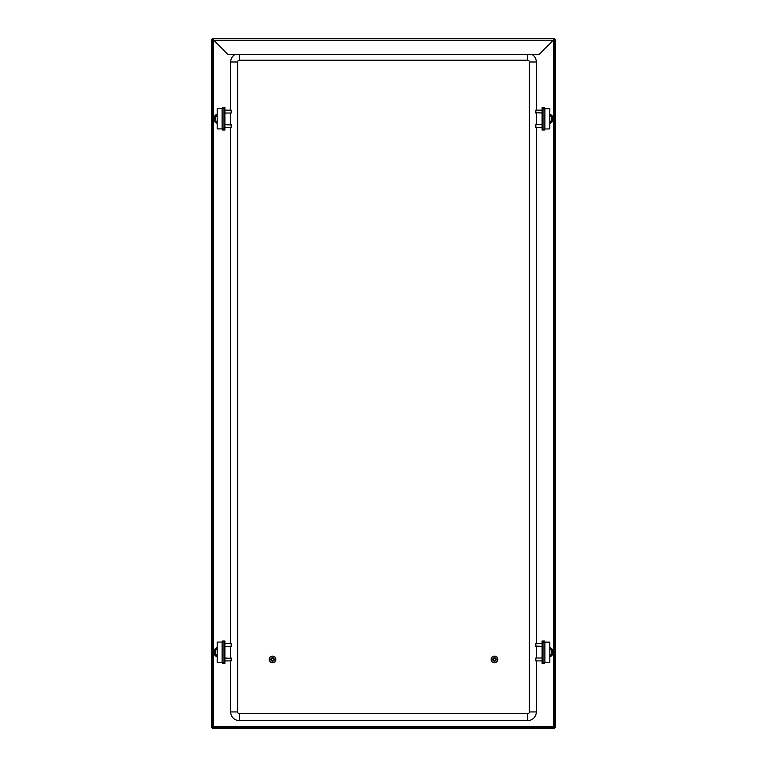 <?xml version="1.0" encoding="UTF-8"?>
<svg xmlns="http://www.w3.org/2000/svg" width="767" height="767" viewBox="0 0 767 767"><rect width="100%" height="100%" fill="white"/><g stroke="black" fill="none" stroke-linecap="round" stroke-linejoin="round"><path stroke-width="1.15" d="M549.786 648.057A4.41 4.41 0 0 1 549.786 656.418A4.41 4.41 0 0 0 549.786 648.057M549.786 114.619A4.41 4.41 0 0 1 549.786 122.979A4.41 4.41 0 0 0 549.786 114.619M212.632 39.155L213.782 40.315L212.632 38.35L554.368 38.35L553.621 40.315L554.368 38.35M213.379 40.315L211.414 39.568L211.414 727.432L213.379 726.685L212.632 728.65L554.368 728.65L553.621 726.685L555.586 727.432L555.586 39.568L553.621 40.315L553.621 726.685L213.379 726.685L213.379 40.315M212.219 727.432L212.219 39.568M554.781 39.568L554.781 727.432M554.368 727.845L212.632 727.845M554.368 39.155L539.086 54.438L227.914 54.438L213.782 40.315L212.632 38.35M217.214 114.619A4.41 4.41 0 0 0 217.214 122.979M217.214 648.057A4.41 4.41 0 0 0 217.214 656.418M269.227 659.447A3.317 3.317 0 0 1 272.544 656.13A3.317 3.317 0 0 1 275.861 659.447A3.317 3.317 0 0 1 272.544 662.765A3.317 3.317 0 0 1 269.227 659.447M270.818 659.447A1.726 1.726 0 0 1 272.544 657.722A1.726 1.726 0 0 1 274.279 659.447A1.726 1.726 0 0 1 272.544 661.173A1.726 1.726 0 0 1 270.818 659.447M271.393 659.447A1.15 1.15 0 0 1 272.544 658.297A1.15 1.15 0 0 1 273.694 659.447A1.15 1.15 0 0 1 272.544 660.598A1.15 1.15 0 0 1 271.393 659.447M491.139 659.447A3.317 3.317 0 0 1 494.456 656.13A3.317 3.317 0 0 1 497.773 659.447A3.317 3.317 0 0 1 494.456 662.765A3.317 3.317 0 0 1 491.139 659.447M492.721 659.447A1.726 1.726 0 0 1 494.456 657.722A1.726 1.726 0 0 1 496.182 659.447A1.726 1.726 0 0 1 494.456 661.173A1.726 1.726 0 0 1 492.721 659.447M493.306 659.447A1.15 1.15 0 0 1 494.456 658.297A1.15 1.15 0 0 1 495.607 659.447A1.15 1.15 0 0 1 494.456 660.598A1.15 1.15 0 0 1 493.306 659.447M529.403 711.929L529.403 61.993A1.726 1.726 0 0 0 527.677 60.267L239.323 60.267A1.726 1.726 0 0 0 237.597 61.993L237.597 711.929A1.726 1.726 0 0 0 239.323 713.655L527.677 713.655A1.726 1.726 0 0 0 529.403 711.929L536.325 711.929A8.648 8.648 0 0 1 527.677 720.577L239.323 720.577A8.648 8.648 0 0 1 230.675 711.929L230.675 660.886M531.886 54.438A8.648 8.648 0 0 1 536.325 61.993L536.325 110.151M230.675 110.151L230.675 61.993A8.648 8.648 0 0 1 235.114 54.438M230.675 658.009L230.675 646.476M230.675 643.59L230.675 127.447M230.675 124.561L230.675 113.027M536.325 711.929L536.325 660.886M536.325 658.009L536.325 646.476M536.325 643.59L536.325 127.447M536.325 124.561L536.325 113.027M222.603 108.559L217.214 108.703L217.214 128.894L222.133 128.894L222.133 108.703M217.214 115.644A3.461 3.461 0 0 0 217.214 121.953M224.913 108.233L222.603 108.233L222.603 107.553L224.913 107.553L224.913 108.368M224.913 108.703L224.913 128.894L222.133 128.894M224.913 128.894L222.353 128.894M224.913 129.23L224.913 130.045L222.603 130.045L222.603 129.364L224.913 129.364M231.624 110.611L231.164 113.027L231.164 110.151L231.624 110.611M224.913 113.027L231.164 113.027M224.913 110.151L231.164 110.151M224.913 124.561L231.624 125.031L231.164 127.447L224.913 127.447M231.164 124.561L231.164 127.447M542.087 113.027L535.376 112.567L535.836 110.151L542.087 110.151M535.836 113.027L535.836 110.151M535.376 126.986L535.836 124.561L535.836 127.447L535.376 126.986M542.087 124.561L535.836 124.561M542.087 127.447L535.836 127.447M544.397 129.038L549.786 128.894L549.786 108.703L544.867 108.703L544.867 128.894M549.786 121.953A3.461 3.461 0 0 0 549.786 115.644M542.087 129.364L544.397 129.364L544.397 130.045L542.087 130.045L542.087 129.23M542.087 128.894L542.087 108.703L544.867 108.703M542.087 108.703L544.647 108.703M542.087 108.368L542.087 107.553L544.397 107.553L544.397 108.233L542.087 108.233M535.376 660.425L535.836 658.009L535.836 660.886L535.376 660.425M542.087 658.009L535.836 658.009M542.087 660.886L535.836 660.886M542.087 646.476L535.376 646.006L535.836 643.59L542.087 643.59M535.836 646.476L535.836 643.59M544.397 662.477L549.786 662.333L549.786 642.142L544.867 642.142L544.867 662.333M549.786 655.402A3.461 3.461 0 0 0 549.786 649.083M542.087 662.813L544.397 662.813L544.397 663.484L542.087 663.484L542.087 662.669M542.087 662.333L542.087 642.142L544.867 642.142M542.087 642.142L544.647 642.142M542.087 641.806L542.087 640.991L544.397 640.991L544.397 641.672L542.087 641.672M231.624 644.05L231.164 646.476L231.164 643.59L231.624 644.05M224.913 646.476L231.164 646.476M224.913 643.59L231.164 643.59M224.913 658.009L231.624 658.469L231.164 660.886L224.913 660.886M231.164 658.009L231.164 660.886M222.603 641.998L217.214 642.142L217.214 662.333L222.133 662.333L222.133 642.142M217.214 649.083A3.461 3.461 0 0 0 217.214 655.402M224.913 641.672L222.603 641.672L222.603 640.991L224.913 640.991L224.913 641.806M224.913 642.142L224.913 662.333L222.133 662.333M224.913 662.333L222.353 662.333M224.913 662.669L224.913 663.484L222.603 663.484L222.603 662.813L224.913 662.813M217.214 647.636A4.813 4.813 0 0 0 217.214 656.84M217.214 114.197A4.813 4.813 0 0 0 217.214 123.401M549.786 656.84A4.813 4.813 0 0 0 549.786 647.636M549.786 123.401A4.813 4.813 0 0 0 549.786 114.197M213.782 40.315L553.218 40.315M527.677 713.655L527.677 720.577M239.323 713.655L239.323 720.577M527.677 60.267L527.677 54.438M529.403 61.993L536.325 61.993M239.323 60.267L239.323 54.438M237.597 61.993L230.675 61.993M237.597 711.929L230.675 711.929M223.983 128.894L223.983 108.703M543.017 108.703L543.017 128.894M543.017 642.142L543.017 662.333M223.983 662.333L223.983 642.142"/></g></svg>
